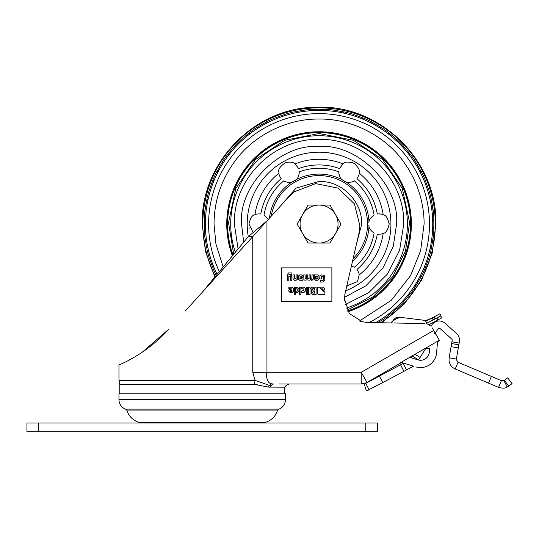 <?xml version="1.0" encoding="UTF-8"?>
<svg xmlns="http://www.w3.org/2000/svg" width="539" height="539" viewBox="0 0 539 539"><rect width="100%" height="100%" fill="white"/><g stroke="black" fill="none" stroke-linecap="round" stroke-linejoin="round"><path stroke-width="0.81" d="M361.972 383.795L366.358 382.818L400.45 363.138L399.891 363.03L402.377 362.754L402.808 361.346M431.011 326.263L431.752 325.084A8.765 8.765 0 0 1 445.046 323.218L456.634 333.648A8.765 8.765 0 0 1 459.396 341.679L456.29 359.567L458.069 362.255L455.212 368.979C451.581 367.281 449.519 364.438 449.027 360.456L449.142 357.795L456.331 359.062M435.29 333.196L437.944 328.952A1.462 1.462 0 0 1 440.161 328.642L451.743 339.071A1.462 1.462 0 0 1 452.221 340.035L451.655 343.545L458.844 344.812M284.653 393.78L284.653 387.191L268.375 387.09L254.536 384.354L119.773 384.354L119.773 393.78M436.88 317.983L440.747 315.935L441.778 317.869L437.904 319.923L436.88 317.983L426.154 323.663M285.461 399.621L285.461 393.78L118.964 393.78L118.964 399.621A10.221 10.221 0 0 0 125.439 409.135L278.986 409.135A10.221 10.221 0 0 0 285.461 399.621L118.964 399.621M220.471 410.94L277.282 410.94A2.924 2.924 0 0 1 278.986 409.135M183.954 410.94L127.143 410.94A17.524 17.524 0 0 0 140.605 422.697L263.82 422.697A17.524 17.524 0 0 0 277.282 410.94L127.143 410.94A2.924 2.924 0 0 0 125.439 409.135M507.657 377.805L512.05 383.633L508.728 386.14L504.329 380.305L507.657 377.805M504.329 380.305L501.432 380.662L498.582 387.386C502.496 388.478 505.38 388.376 507.239 387.069L508.728 386.14M396.637 318.616C402.579 317.175 402.579 317.175 396.637 318.616C402.579 317.175 402.579 317.175 396.637 318.616C391.361 321.695 391.361 321.695 396.637 318.616L396.603 318.529C401.845 317.154 401.845 317.154 396.603 318.529C391.873 321.177 391.873 321.177 396.603 318.529L396.347 317.902C399.298 316.939 399.298 316.939 396.347 317.902L396.199 317.538L396.347 317.902C393.564 319.256 393.564 319.256 396.347 317.902M400.598 317.538L399.877 317.747M396.273 318.771L392.614 321.109L395.202 319.182M458.069 362.255L501.432 380.662M491.4 376.404L488.543 383.128L498.582 387.386M488.543 383.128L455.212 368.979M432.11 317.943L425.783 321.291L426.814 323.225L440.882 315.773L439.858 313.839L432.11 317.943L433.134 319.876M432.797 317.579L426.1 320.53L403.543 317.72A13.873 13.873 0 0 0 390.896 322.942M392.035 377.63L393.275 376.97M379.395 376.081L382.825 382.528L366.419 390.937L369.154 389.798L365.725 383.35L400.544 364.836L403.974 371.283L412.82 366.581A10.221 10.221 0 0 0 413.528 366.163L402.377 362.754M382.825 382.528L403.974 371.283M365.725 383.35L364.236 383.97L365.725 383.35A8.765 8.765 0 0 1 365.044 383.674L364.957 383.472A8.765 8.765 0 0 0 365.327 383.323M366.419 390.937L364.236 383.97M435.114 318.92L434.05 316.919M428.95 324.66L437.904 319.923M400.544 364.836L403.698 363.158M451.655 343.545L449.142 357.795M317.222 279.074L316.043 279.074L315.672 278.575L317.599 277.922L317.222 279.074M291.673 291.323L290.494 291.323L290.123 290.824L292.057 290.171L291.673 291.323M314.668 290.097L312.627 290.097L312.263 288.917L314.668 288.547L314.668 290.097M312.445 292.037L314.668 291.673L314.668 293.115L312.815 293.115L312.445 292.037M301.557 276.096L301.631 277.282L300.068 277.262L299.967 276.19L301.557 276.096M270.962 385.547L270.976 385.526C291.013 385.526 291.013 385.526 270.976 385.526L269.392 385.378L255.048 380.366L254.536 384.354L257.541 384.785M436.435 321.406L436.139 320.853M425.736 348.49L420.137 357.445L415.057 354.271M418.52 360.039L420.137 357.445M412.638 355.673L412.396 356.057L418.594 359.924M411.284 357.842L412.396 356.057M268.375 387.09L269.392 385.378L271.575 383.842L273.354 383.99C294.078 383.99 294.078 383.99 273.354 383.99L271.575 383.842C266.536 383.148 265.862 373.837 266.953 372.308L252.764 372.308L252.764 236.587L185.275 311.016M142.296 352.169L168.741 329.255C145.483 355.107 117.98 365.274 118.964 365.004L123.02 363.165M127.898 360.739L134.137 357.303M134.972 356.811L138.597 354.595M381.565 322.78L404.162 304.124L421.404 280.421L432.217 253.148L435.896 224.069C437.574 160.77 379.975 104.31 316.716 107.248C255.115 106.944 200.676 162.482 202.213 224.069L205.426 251.268L214.899 277.006L202.213 292.333L248.331 236.587L252.764 236.587L266.953 220.936L266.953 372.308L361.191 372.308L367.032 382.427M255.048 380.44L252.764 372.308M313.941 383.99L335.851 383.99M284.248 383.99L361.972 383.99L366.358 382.818M399.891 363.03L439.359 340.244L439.548 340.56L438.214 341.328A1.462 1.462 0 0 0 437.493 342.467L436.577 352.917A16.069 16.069 0 0 1 415.872 366.884M409.707 357.357L418.008 359.897A8.765 8.765 0 0 0 429.3 352.284L429.63 348.49L425.069 348.49M400.45 363.138A2.924 2.924 0 0 1 402.761 362.875A2.924 2.924 0 0 0 400.45 363.138M248.331 236.587L266.953 220.936L288.763 196.89L294.429 191.709L288.763 196.89M271.562 383.835L269.352 382.852M432.244 327.914L433.7 330.447L361.191 372.308L361.191 383.99L278.946 383.99M284.181 383.99L279.101 383.99M434.582 333.708L435.896 334.241M294.82 278.906L296.1 278.609L296.1 274.91L297.454 274.91L297.44 279.236L296.18 280.267L294.294 280.267L293.034 279.236L293.014 274.91L294.375 274.91L294.382 278.609L294.82 278.906M309.083 278.589L309.076 274.91L310.43 274.91L310.262 279.701L309.184 280.267L307.082 279.788L304.986 280.267L303.908 279.701L303.747 274.91L305.101 274.91L305.189 278.811L306.408 278.562L306.408 274.91L307.769 274.91L307.769 278.562L308.059 278.906L309.083 278.589M314.399 274.91L317.687 274.91L318.947 276.177L318.947 279L317.687 280.267L315.659 280.267L314.399 279L314.399 277.726L317.586 276.608L314.399 276.399L314.399 274.91M288.85 287.159L292.138 287.159L293.405 288.426L293.405 291.249L292.138 292.515L290.11 292.515L288.85 291.249L288.85 289.975L292.037 288.857L288.85 288.648L288.85 287.159M300.903 294.462L299.448 294.462L299.448 287.159L300.903 287.159L300.903 294.462M301.651 292.421L301.651 290.999L303.841 290.629L303.841 288.992L301.651 288.628L301.651 287.159L304.057 287.159L305.296 288.399L305.296 291.181L304.057 292.421L301.651 292.421M307.661 294.462L306.206 294.462L306.206 293L307.661 293L307.661 294.462M316.11 287.159L316.11 294.462L312.357 294.462L311.003 293.115L311.65 290.898L310.855 288.506L312.209 287.159L316.11 287.159M323.333 290.292L321.763 288.729L323.333 287.159L324.896 288.729L323.333 290.292M424.806 323.535L367.329 322.531L360.645 321.433M344.414 300.661L344.967 293.91L358.9 233.555L359.917 225.949L358.9 233.555M344.778 294.813L344.967 293.91M362.747 321.999L349.326 313.557L344.381 298.485M430.877 326.129L427.029 323.865M439.359 340.244L433.7 330.447M359.917 225.949L354.44 203.857L338 188.118L315.692 183.604L294.429 191.709M320.665 288.736L323.326 291.397L324.882 290.831L324.882 293.843L324.262 294.462L318.219 294.462L317.592 293.843L317.592 287.799L318.219 287.179L321.237 287.179L320.665 288.736M310.026 294.462L308.571 294.462L308.571 287.159L310.026 287.159L310.026 294.462M307.661 292.421L306.206 292.421L306.206 287.159L307.661 287.159L307.661 292.421M299.313 289.921L297.966 292.421L296.322 292.421L297.791 289.921L295.999 287.159L297.676 287.159L299.313 289.921M295.77 294.462L294.307 294.462L294.307 287.159L295.77 287.159L295.77 294.462M319.937 275.752L321.372 274.91L324.532 275.389L324.896 280.28L323.144 282.045L320.254 282.045L320.254 280.509L323.366 280.213L323.326 276.635L321.332 276.763L321.332 279.013L319.795 279.013L319.937 275.752M311.771 278.906L312.115 274.91L313.476 274.91L313.476 278.892L312.101 280.267L311.178 280.267L311.178 278.906L311.771 278.906M300.176 278.973L302.979 278.973L302.979 280.267L299.657 280.246L298.545 279.242L298.545 275.921L299.758 274.91L301.624 274.91L302.979 275.88L302.999 277.214L301.692 278.481L299.879 278.481L300.176 278.973M287.469 274.371L288.466 272.943L291.916 272.916L291.916 274.27L288.816 274.6L291.727 275.517L291.916 280.267L290.555 280.267L290.191 276.271L288.816 276.608L288.816 280.267L287.469 280.267L287.469 274.371M331.876 301.604L331.876 267.863L281.56 267.863L281.56 301.604L331.876 301.604M26.95 422.987L38.633 422.987L38.633 431.752L26.95 431.752L26.95 422.987M365.792 422.987L377.475 422.987L377.475 431.752L365.792 431.752L365.792 422.987L38.633 422.987M365.792 431.752L38.633 431.752M338.041 224.069A18.986 18.986 0 0 0 335.501 214.576L330.016 205.076L308.092 205.076L297.13 224.069L308.092 243.055L330.016 243.055L340.978 224.069L335.501 214.576A18.986 18.986 0 0 0 302.615 214.576A18.986 18.986 0 0 0 319.054 243.055A18.986 18.986 0 0 0 338.041 224.069M215.31 276.5A116.242 116.242 0 0 1 319.054 107.82A116.242 116.242 0 0 1 380.473 322.76M217.102 274.331A113.668 113.668 0 0 1 319.054 110.394A113.668 113.668 0 0 1 375.595 322.679M333.89 111.371L334.059 110.118A114.928 114.928 0 0 0 324.067 109.249L324.06 109.39A114.78 114.78 0 0 0 314.048 109.39L314.048 109.336M431.752 238.905L432.999 239.067A114.928 114.928 0 0 0 433.875 229.082L433.727 229.075A114.78 114.78 0 0 0 433.727 219.056L433.787 219.056M223.186 266.98L215.957 244.133L214.023 224.069C214.219 200.791 221.219 179.783 235.031 161.046C251.282 138.307 283.346 118.742 319.054 119.031C354.069 118.62 386.591 137.957 403.078 161.046L408.677 169.3L413.467 178.038L417.031 186.211L419.888 194.66C422.792 205.083 424.193 214.886 424.085 224.069L420.636 250.763L410.516 275.698L391.213 300.391L359.452 321.015M232.397 255.85A92.304 92.304 0 0 1 319.054 131.759A92.304 92.304 0 0 1 348.019 311.71M411.068 224.069A92.014 92.014 0 0 1 347.864 311.454A92.014 92.014 0 0 0 319.054 132.055A92.014 92.014 0 0 0 232.612 255.587A92.014 92.014 0 0 1 227.04 224.069M238.09 248.971L234.344 224.069C233.178 178.8 273.792 138.186 319.054 139.358C364.324 138.186 404.93 178.8 403.765 224.069L399.601 250.291L387.528 273.94L368.716 292.69L345.034 304.697M243.695 242.193L241.546 224.069C238.211 185.557 280.536 143.219 319.054 146.554C357.566 143.219 399.904 185.544 396.563 224.069L393.315 246.283L382.939 267.964L365.826 285.872L344.441 297.299M346.813 285.913L357.512 281.587L359.169 274.93A64.781 64.781 0 0 0 383.162 233.374C385.809 233.185 387.81 230.086 389.158 224.069C387.81 218.052 385.809 214.953 383.162 214.758A64.781 64.781 0 0 0 359.169 173.201C360.328 170.816 358.644 167.535 354.123 163.357C348.167 161.505 344.475 161.68 343.047 163.896L339.449 168.559C332.947 166.167 326.149 164.954 319.054 164.934C311.966 164.954 305.168 166.16 298.667 168.559L295.062 163.896C293.56 162.071 290.346 161.66 285.427 162.67C279.984 166.524 277.807 169.697 278.892 172.204L278.939 173.201C278.845 174.393 279.593 176.206 281.176 178.652C270.207 188.017 263.416 199.787 260.788 213.97C257.898 213.815 255.951 214.077 254.947 214.758C252.299 214.953 250.298 218.059 248.951 224.069L253.027 232.235M249.739 228.004L249.894 228.347M352.526 261.172A49.972 49.972 0 0 0 368.979 226.367C369.202 228.576 370.92 230.82 374.127 233.091C371.701 246.862 365.125 258.255 354.406 267.25L351.415 265.99M368.979 226.367L368.831 225.605M368.791 222.782L368.979 221.765C369.249 219.616 370.866 217.433 373.83 215.209L374.127 215.041C371.694 201.263 365.119 189.876 354.406 180.882C350.835 182.526 348.039 182.896 346.011 181.987L342.022 179.682A49.972 49.972 0 0 0 296.093 179.682L292.098 181.987C290.103 182.822 287.402 182.512 283.992 181.057L283.703 180.882C272.983 189.883 266.414 201.269 263.982 215.041L268.301 219.454M280.334 206.181L296.073 188.138L319.054 181.414C341.847 180.828 362.296 201.276 361.709 224.069L356.292 244.868M296.093 179.682C297.892 178.382 298.97 175.775 299.334 171.86C305.6 169.482 312.175 168.283 319.054 168.256C325.927 168.283 332.502 169.482 338.775 171.86L338.788 172.749M338.997 174.326L339.193 175.108M339.988 177.048L340.257 177.52M342.433 180.046L345.209 181.704M346.045 181.993L346.543 182.135M338.775 172.197C339.206 175.876 340.284 178.369 342.022 179.682M369.296 220.673L369.148 221.125M369.094 221.307L368.979 221.738M291.053 182.243L291.417 182.169M291.673 182.108L292.084 181.987M292.623 181.811L295.446 180.235M347.372 286.02L347.716 286.068M359.001 273.832L358.799 273.024M359.169 274.93C359.264 273.745 358.523 271.925 356.933 269.48C367.901 260.115 374.699 248.344 377.32 234.162C380.211 234.317 382.158 234.054 383.162 233.374M389.158 223.921L389.145 223.469M388.99 222.216L388.909 221.819M382.131 214.354L381.329 214.124M379.712 213.868L379.355 213.848M383.162 214.758C382.178 214.077 380.238 213.815 377.32 213.97C374.699 199.794 367.901 188.017 356.933 178.652C358.509 176.226 359.257 174.414 359.169 173.201M359.176 173.113L359.21 172.662M359.109 170.708L359.041 170.297M352.425 162.576L352.041 162.448M342.184 164.584L341.585 165.163M206.356 209.226L205.11 209.065A114.928 114.928 0 0 0 204.234 219.05L204.382 219.056A114.78 114.78 0 0 0 204.382 229.075L204.321 229.075M377.738 322.713A114.78 114.78 0 0 0 380.729 320.873L380.756 320.921M380.803 320.995A114.928 114.928 0 0 0 389.017 315.248L388.255 314.244M395.848 307.87L396.643 308.732M396.697 308.8A114.928 114.928 0 0 0 403.792 301.712L402.862 300.856M403.792 301.712L403.684 301.611A114.78 114.78 0 0 0 410.118 293.944M409.236 293.263L410.233 294.031A114.928 114.928 0 0 0 415.987 285.818L414.922 285.138M415.987 285.818L415.865 285.737A114.78 114.78 0 0 0 420.871 277.066M419.881 276.554L420.919 277.093M420.999 277.134A114.928 114.928 0 0 0 425.237 268.045L424.072 267.566M425.237 268.045L425.103 267.991A114.78 114.78 0 0 0 428.525 258.585L428.579 258.599M428.667 258.626A114.928 114.928 0 0 0 431.261 248.944L430.028 248.668M431.261 248.944L431.119 248.91A114.78 114.78 0 0 0 432.857 239.046L432.911 239.053M433.875 229.082L432.615 229.021M433.875 219.05A114.928 114.928 0 0 0 432.999 209.065L431.752 209.226M432.857 209.085A114.78 114.78 0 0 0 431.119 199.221L431.173 199.208M431.261 199.187A114.928 114.928 0 0 0 428.667 189.506L427.461 189.883M428.667 189.506L428.525 189.553A114.78 114.78 0 0 0 425.103 180.141L425.156 180.12M425.237 180.087A114.928 114.928 0 0 0 420.999 170.998L419.881 171.577M420.999 170.998L420.871 171.065A114.78 114.78 0 0 0 415.865 162.394L415.913 162.36M415.987 162.313A114.928 114.928 0 0 0 410.233 154.1L409.236 154.868M402.862 147.275L403.724 146.48M403.792 146.419A114.928 114.928 0 0 0 396.697 139.332L395.848 140.261M396.697 139.332L396.603 139.439A114.78 114.78 0 0 0 388.929 133.005M388.255 133.888L389.017 132.884A114.928 114.928 0 0 0 380.803 127.137L380.13 128.201M380.803 127.137L380.729 127.258A114.78 114.78 0 0 0 372.058 122.252M371.539 123.242L372.085 122.198M372.126 122.124A114.928 114.928 0 0 0 363.037 117.886L362.552 119.052M363.037 117.886L362.983 118.021A114.78 114.78 0 0 0 353.571 114.598L353.591 114.537M353.618 114.457A114.928 114.928 0 0 0 343.929 111.863L343.66 113.089M343.929 111.863L343.895 112.004A114.78 114.78 0 0 0 334.039 110.266L334.045 110.205M324.067 109.249L324.013 110.508M314.042 109.249A114.928 114.928 0 0 0 304.057 110.118L304.218 111.371M304.07 110.266A114.78 114.78 0 0 0 294.213 112.004L294.2 111.95M294.179 111.863A114.928 114.928 0 0 0 284.498 114.457L284.875 115.656M284.498 114.457L284.538 114.598A114.78 114.78 0 0 0 275.133 118.021L275.106 117.967M275.072 117.886A114.928 114.928 0 0 0 265.99 122.124L266.569 123.242M265.99 122.124L266.057 122.252A114.78 114.78 0 0 0 257.379 127.258L257.352 127.211M257.305 127.137A114.928 114.928 0 0 0 249.092 132.884L249.86 133.888M242.26 140.261L241.472 139.399M241.411 139.332A114.928 114.928 0 0 0 234.324 146.419L235.247 147.275M234.324 146.419L234.431 146.52A114.78 114.78 0 0 0 227.99 154.188M228.873 154.868L227.876 154.1A114.928 114.928 0 0 0 222.122 162.313L223.186 162.994M222.122 162.313L222.25 162.394A114.78 114.78 0 0 0 217.244 171.065M218.228 171.577L217.19 171.038M217.109 170.998A114.928 114.928 0 0 0 212.871 180.087L214.037 180.565M212.871 180.087L213.006 180.141A114.78 114.78 0 0 0 209.583 189.553L209.53 189.533M209.442 189.506A114.928 114.928 0 0 0 206.848 199.187L208.081 199.464M206.848 199.187L206.996 199.221A114.78 114.78 0 0 0 205.251 209.085L205.197 209.078M204.234 219.05L205.494 219.11M204.234 229.082A114.928 114.928 0 0 0 205.11 239.067L206.356 238.905M205.251 239.046A114.78 114.78 0 0 0 206.996 248.91L206.936 248.924M206.848 248.944A114.928 114.928 0 0 0 209.442 258.626L210.648 258.248M209.442 258.626L209.583 258.585A114.78 114.78 0 0 0 213.006 267.991L212.959 268.011M388.929 315.126A114.78 114.78 0 0 0 396.603 308.692M410.118 154.188A114.78 114.78 0 0 0 403.684 146.52M249.18 133.005A114.78 114.78 0 0 0 241.506 139.439M212.871 268.045A114.928 114.928 0 0 0 216.227 275.395M398.483 317.222L396.199 317.538L394.191 318.987L396.199 317.538M398.658 317.188L400.484 317.579M507.239 387.069L503.904 380.574M403.125 363.461L406.547 369.909M451.103 346.671L458.291 347.938M271.009 385.466L269.817 387.191M459.147 343.087L451.958 341.814M412.591 358.24L411.473 357.539M255.048 380.366L118.964 380.366L119.773 384.354M270.976 385.526L273.354 383.99M219.36 271.602A110.448 110.448 0 0 1 319.054 113.621A110.448 110.448 0 0 1 369.026 322.558M233.043 255.068A91.428 91.428 0 0 1 319.054 132.641A91.428 91.428 0 0 1 347.554 310.942M235.341 252.286A88.342 88.342 0 0 1 319.054 135.727A88.342 88.342 0 0 1 346.159 308.146M248.297 236.628A71.869 71.869 0 0 1 319.054 152.2A71.869 71.869 0 0 1 345.681 290.817M343.047 163.896A64.781 64.781 0 0 0 295.062 163.896M278.939 173.201A64.781 64.781 0 0 0 254.947 214.758M271.205 216.254A48.49 48.49 0 0 1 363.906 205.649A48.49 48.49 0 0 1 353.126 258.565M368.979 221.765A49.972 49.972 0 0 0 346.011 181.987M292.098 181.987A49.972 49.972 0 0 0 269.426 218.214M394.191 318.987L392.635 321.096M401.245 317.626L400.686 317.559M284.653 387.191L286.074 385.526L288.971 383.99M118.964 365.004L118.964 380.366M233.697 254.28L228.516 222.647L235.812 188.428L255.526 159.531L284.727 140.275L319.054 133.51L353.382 140.275L382.582 159.531L402.296 188.428L409.6 222.647L405.503 251.012L392.749 276.689L372.631 297.07L347.116 310.161"/></g></svg>

